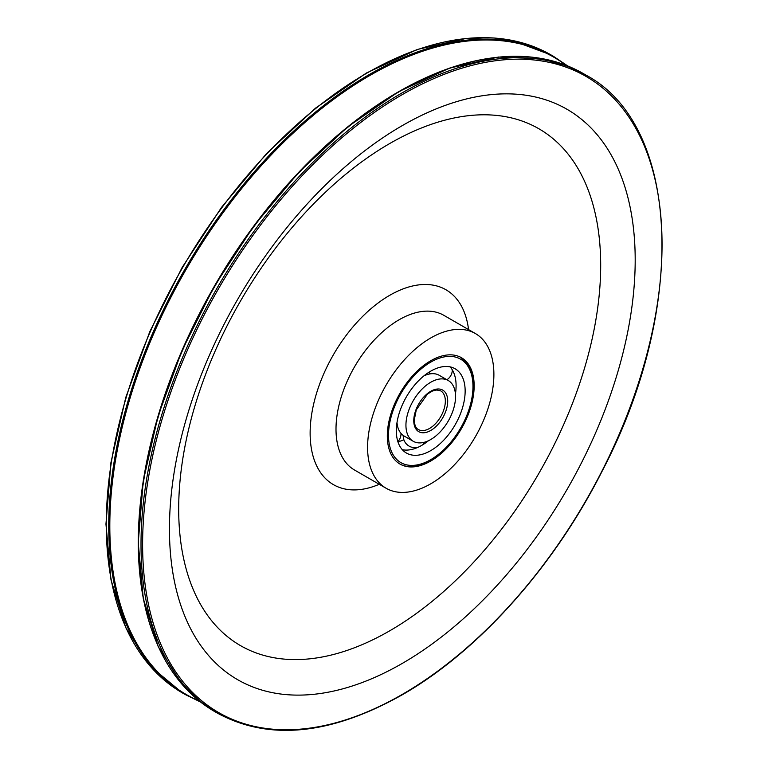 <?xml version="1.0" encoding="UTF-8"?>
<svg xmlns="http://www.w3.org/2000/svg" width="768" height="768" viewBox="0 0 768 768"><rect width="100%" height="100%" fill="white"/><g stroke="black" fill="none" stroke-linecap="round" stroke-linejoin="round"><path stroke-width="1.15" d="M430.733 461.03A61.402 35.453 120 0 0 470.851 406.925A61.402 35.453 120 0 0 461.443 357.715A61.402 35.453 120 0 0 400.032 393.168A61.402 35.453 120 0 0 400.032 464.074A61.402 35.453 120 0 0 430.733 461.03M402.317 663.389A329.338 190.147 120 0 0 603.994 143.597A329.338 190.147 120 0 0 200.64 376.474A329.338 190.147 120 0 0 402.317 663.389M389.683 630.835A298.406 172.282 120 0 0 572.419 159.869A298.406 172.282 120 0 0 206.957 370.867A298.406 172.282 120 0 0 389.683 630.835M468.557 329.597A112.522 64.963 120 0 0 386.198 297.427A112.522 64.963 120 0 0 310.205 429.053A112.522 64.963 120 0 0 379.248 484.301M475.392 333.542L443.818 315.312A89.309 51.562 120 0 0 354.499 366.883A89.309 51.562 120 0 0 354.509 470.006L386.083 488.237A89.309 51.562 120 0 0 430.733 483.821A89.309 51.562 120 0 0 489.082 405.11A89.309 51.562 120 0 0 475.392 333.542A89.309 51.562 120 0 0 386.083 385.114A89.309 51.562 120 0 0 386.083 488.237M423.965 375.85A35.069 20.246 -60 0 1 439.229 375.302L448.272 380.525A35.069 20.246 -60 0 1 448.272 421.018A35.069 20.246 -60 0 1 413.203 441.264A35.069 20.246 -60 0 1 407.827 413.165A35.069 20.246 -60 0 1 430.733 382.262A35.069 20.246 -60 0 1 448.272 380.525M413.203 441.264L404.16 436.042A35.069 20.246 -60 0 1 396.998 422.554M403.882 439.805A48.662 28.099 -60 0 1 397.901 441.744M450.125 366.874A48.662 28.099 -60 0 1 455.424 394.013M428.467 440.717A48.662 28.099 -60 0 1 402.307 449.693M430.733 371.155A48.662 28.099 -60 0 1 455.069 368.746A48.662 28.099 -60 0 1 455.069 424.944A48.662 28.099 -60 0 1 406.406 453.034A48.662 28.099 -60 0 1 398.947 414.038A48.662 28.099 -60 0 1 430.733 371.155M583.286 73.555L543.638 58.867L498.47 57.043L449.51 68.122L398.65 91.67L347.808 126.787L298.934 172.099L253.901 225.878L214.445 286.051L182.074 350.314L158.016 416.198L143.222 481.162L138.24 542.736L143.28 598.55L158.16 646.483L182.333 684.691L214.877 711.677A368.419 212.707 -60 0 1 214.867 286.262A368.419 212.707 -60 0 1 583.286 73.555L585.734 74.976A368.419 212.707 120 0 0 217.315 287.674A368.419 212.707 120 0 0 217.325 713.088C268.925 741.101 330.509 735.043 402.086 694.896C478.416 651.322 553.834 566.909 602.256 470.918C687.859 307.766 680.506 125.03 585.734 74.976M491.616 57.994A367.862 212.381 120 0 0 214.464 286.032A367.862 212.381 120 0 0 155.558 640.07M402.317 694.387A367.296 212.064 -60 0 1 177.398 374.39A367.296 212.064 -60 0 1 627.245 114.672A367.296 212.064 -60 0 1 402.317 694.387M199.229 700.973A367.862 212.381 -60 0 1 186 269.597A367.862 212.381 -60 0 1 566.198 65.366M567.763 65.99L553.45 56.333A368.419 212.707 120 0 0 185.03 269.04A368.419 212.707 120 0 0 185.04 694.445L200.554 702.019M185.04 694.445L182.592 693.034A368.419 212.707 -60 0 1 182.582 267.619A368.419 212.707 -60 0 1 551.002 54.922L553.45 56.333M413.77 420.691A24 13.862 120 0 0 439.219 422.966A24 13.862 120 0 0 439.219 389.021A24 13.862 120 0 0 413.77 420.691M440.717 390.874A22.33 12.893 -60 0 1 440.717 416.659A22.33 12.893 -60 0 1 418.387 429.542C415.891 428.323 414.509 425.146 414.259 420.01L416.275 409.862L427.565 393.984L432.47 391.027L436.81 389.981L440.717 390.874M388.502 435.274A59.731 34.483 -60 0 1 451.853 356.467A59.731 34.483 -60 0 1 451.853 440.938A59.731 34.483 -60 0 1 388.502 435.274M214.877 711.677L217.325 713.088M182.592 693.034L150.048 666.048L125.875 627.84L110.995 579.907L105.955 524.093L110.938 462.518L125.741 397.546L149.789 331.67L182.17 267.408L221.626 207.226L266.659 153.446L315.533 108.134L366.374 73.027L417.235 49.488L466.186 38.4L511.354 40.224L551.002 54.922M397.872 441.658A11.712 11.712 0 0 0 401.021 433.421M397.344 425.146A11.712 11.712 0 0 0 396.71 424.598M403.248 435.456A11.712 11.712 0 0 0 418.224 447.206M422.438 444.97A11.712 11.712 0 0 0 424.934 442.08M446.909 379.738A11.712 11.712 0 0 0 452.294 369.84M429.101 372.154A11.712 11.712 0 0 0 429.61 373.968M398.851 463.382C416.227 474.624 448.32 454.656 463.574 423.293C477.667 391.814 476.563 369.725 460.253 357.034"/></g></svg>
